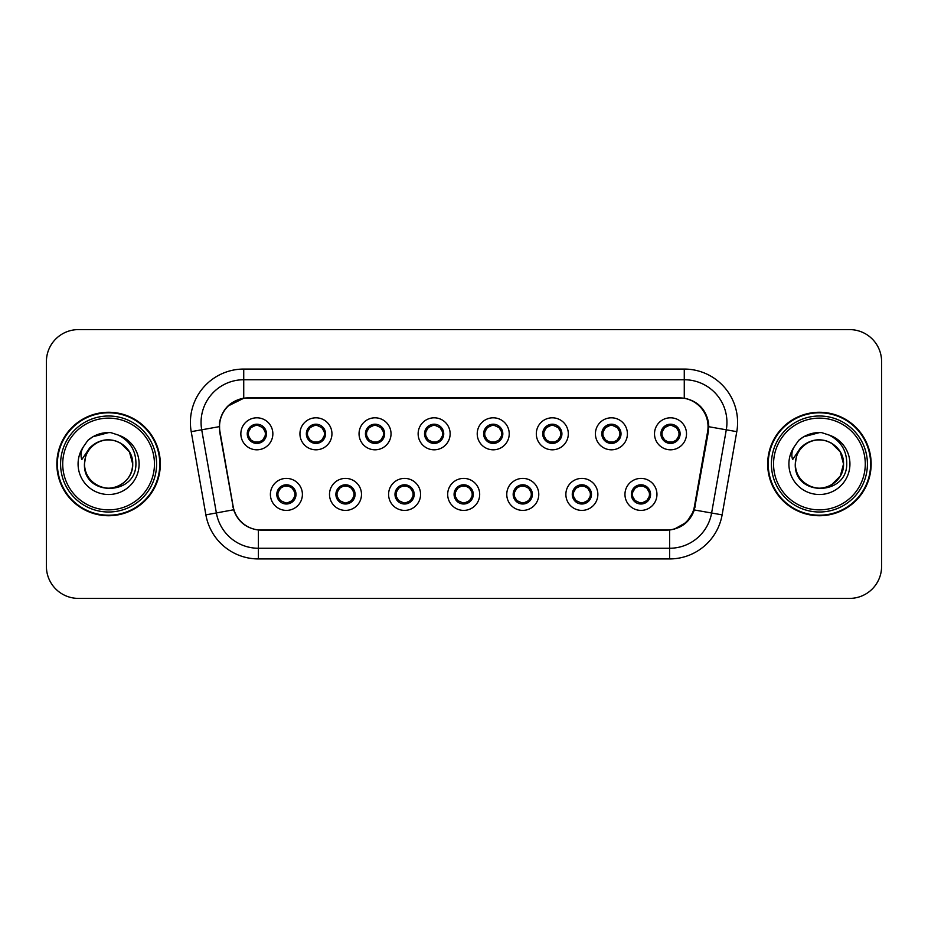 <?xml version="1.0" encoding="UTF-8"?>
<svg xmlns="http://www.w3.org/2000/svg" width="928" height="928" viewBox="0 0 928 928"><rect width="100%" height="100%" fill="white"/><g stroke="black" fill="none" stroke-linecap="round" stroke-linejoin="round"><path stroke-width="1.39" d="M361.491 494.404A15.996 15.996 0 0 1 345.494 510.4A15.996 15.996 0 0 1 329.498 494.404A15.996 15.996 0 0 1 345.494 478.396A15.996 15.996 0 0 1 361.491 494.404M335.89 494.404A9.605 9.605 0 0 0 345.494 503.997A9.605 9.605 0 0 0 355.088 494.404A9.605 9.605 0 0 0 345.494 484.799A9.605 9.605 0 0 0 335.89 494.404L339.613 500.586A8.538 8.538 0 0 1 339.613 488.209L335.982 494.404M420.581 494.404A15.996 15.996 0 0 1 404.585 510.4A15.996 15.996 0 0 1 388.588 494.404A15.996 15.996 0 0 1 404.585 478.396A15.996 15.996 0 0 1 420.581 494.404M394.992 494.404A9.605 9.605 0 0 0 404.585 503.997A9.605 9.605 0 0 0 414.19 494.404A9.605 9.605 0 0 0 404.585 484.799A9.605 9.605 0 0 0 394.992 494.404L398.715 500.586A8.538 8.538 0 0 1 398.715 488.209L395.073 494.404M479.683 494.404A15.996 15.996 0 0 1 463.675 510.4A15.996 15.996 0 0 1 447.679 494.404A15.996 15.996 0 0 1 463.675 478.396A15.996 15.996 0 0 1 479.683 494.404M454.082 494.404A9.605 9.605 0 0 0 463.675 503.997A9.605 9.605 0 0 0 473.28 494.404A9.605 9.605 0 0 0 463.675 484.799A9.605 9.605 0 0 0 454.082 494.404L457.806 500.586A8.538 8.538 0 0 1 457.806 488.209L454.163 494.404M538.774 494.404A15.996 15.996 0 0 1 522.777 510.4A15.996 15.996 0 0 1 506.769 494.404A15.996 15.996 0 0 1 522.777 478.396A15.996 15.996 0 0 1 538.774 494.404M513.172 494.404A9.605 9.605 0 0 0 522.777 503.997A9.605 9.605 0 0 0 532.37 494.404A9.605 9.605 0 0 0 522.777 484.799A9.605 9.605 0 0 0 513.172 494.404L516.896 500.586A8.538 8.538 0 0 1 516.896 488.209L513.265 494.404M597.864 494.404A15.996 15.996 0 0 1 581.868 510.4A15.996 15.996 0 0 1 565.871 494.404A15.996 15.996 0 0 1 581.868 478.396A15.996 15.996 0 0 1 597.864 494.404M572.263 494.404A9.605 9.605 0 0 0 581.868 503.997A9.605 9.605 0 0 0 591.472 494.404A9.605 9.605 0 0 0 581.868 484.799A9.605 9.605 0 0 0 572.263 494.404L575.986 500.586A8.538 8.538 0 0 1 575.986 488.209L572.356 494.404M656.954 494.404A15.996 15.996 0 0 1 640.958 510.4A15.996 15.996 0 0 1 624.962 494.404A15.996 15.996 0 0 1 640.958 478.396A15.996 15.996 0 0 1 656.954 494.404M631.365 494.404A9.605 9.605 0 0 0 640.958 503.997A9.605 9.605 0 0 0 650.563 494.404A9.605 9.605 0 0 0 640.958 484.799A9.605 9.605 0 0 0 631.365 494.404L635.088 500.586A8.538 8.538 0 0 1 635.088 488.209L631.446 494.404M302.4 494.404A15.996 15.996 0 0 1 286.404 510.4A15.996 15.996 0 0 1 270.396 494.404A15.996 15.996 0 0 1 286.404 478.396A15.996 15.996 0 0 1 302.4 494.404M276.799 494.404A9.605 9.605 0 0 0 286.404 503.997A9.605 9.605 0 0 0 295.997 494.404A9.605 9.605 0 0 0 286.404 484.799A9.605 9.605 0 0 0 276.799 494.404L280.523 500.586A8.538 8.538 0 0 1 280.523 488.209L276.892 494.404M331.946 433.817A15.996 15.996 0 0 1 315.949 449.813A15.996 15.996 0 0 1 299.941 433.817A15.996 15.996 0 0 1 315.949 417.809A15.996 15.996 0 0 1 331.946 433.817M306.344 433.817A9.605 9.605 0 0 0 315.949 443.41A9.605 9.605 0 0 0 325.542 433.817A9.605 9.605 0 0 0 315.949 424.212A9.605 9.605 0 0 0 306.344 433.817L310.068 440A8.538 8.538 0 0 1 310.08 427.611L306.437 433.828M391.036 433.817A15.996 15.996 0 0 1 375.04 449.813A15.996 15.996 0 0 1 359.043 433.817A15.996 15.996 0 0 1 375.04 417.809A15.996 15.996 0 0 1 391.036 433.817M365.435 433.817A9.605 9.605 0 0 0 375.04 443.41A9.605 9.605 0 0 0 384.644 433.817A9.605 9.605 0 0 0 375.04 424.212A9.605 9.605 0 0 0 365.435 433.817L369.17 440A8.538 8.538 0 0 1 369.182 427.611L365.528 433.828M450.138 433.817A15.996 15.996 0 0 1 434.13 449.813A15.996 15.996 0 0 1 418.134 433.817A15.996 15.996 0 0 1 434.13 417.809A15.996 15.996 0 0 1 450.138 433.817M424.537 433.817A9.605 9.605 0 0 0 434.13 443.41A9.605 9.605 0 0 0 443.735 433.817A9.605 9.605 0 0 0 434.13 424.212A9.605 9.605 0 0 0 424.537 433.817L428.26 440A8.538 8.538 0 0 1 428.272 427.611L424.618 433.828M509.228 433.817A15.996 15.996 0 0 1 493.232 449.813A15.996 15.996 0 0 1 477.224 433.817A15.996 15.996 0 0 1 493.232 417.809A15.996 15.996 0 0 1 509.228 433.817M483.627 433.817A9.605 9.605 0 0 0 493.232 443.41A9.605 9.605 0 0 0 502.825 433.817A9.605 9.605 0 0 0 493.232 424.212A9.605 9.605 0 0 0 483.627 433.817L487.351 440A8.538 8.538 0 0 1 487.362 427.611L483.72 433.828M568.319 433.817A15.996 15.996 0 0 1 552.322 449.813A15.996 15.996 0 0 1 536.314 433.817A15.996 15.996 0 0 1 552.322 417.809A15.996 15.996 0 0 1 568.319 433.817M542.718 433.817A9.605 9.605 0 0 0 552.322 443.41A9.605 9.605 0 0 0 561.916 433.817A9.605 9.605 0 0 0 552.322 424.212A9.605 9.605 0 0 0 542.718 433.817L546.441 440A8.538 8.538 0 0 1 546.453 427.611A8.538 8.538 0 0 0 543.785 433.817M627.409 433.817A15.996 15.996 0 0 1 611.413 449.813A15.996 15.996 0 0 1 595.416 433.817A15.996 15.996 0 0 1 611.413 417.809A15.996 15.996 0 0 1 627.409 433.817M601.808 433.817A9.605 9.605 0 0 0 611.413 443.41A9.605 9.605 0 0 0 621.018 433.817A9.605 9.605 0 0 0 611.413 424.212A9.605 9.605 0 0 0 601.808 433.817L605.543 440A8.538 8.538 0 0 1 605.555 427.611A8.538 8.538 0 0 0 602.875 433.817M686.511 433.817A15.996 15.996 0 0 1 670.503 449.813A15.996 15.996 0 0 1 654.507 433.817A15.996 15.996 0 0 1 670.503 417.809A15.996 15.996 0 0 1 686.511 433.817M660.91 433.817A9.605 9.605 0 0 0 670.503 443.41A9.605 9.605 0 0 0 680.108 433.817A9.605 9.605 0 0 0 670.503 424.212A9.605 9.605 0 0 0 660.91 433.817L664.634 440A8.538 8.538 0 0 1 664.645 427.611L660.991 433.828M272.855 433.817A15.996 15.996 0 0 1 256.859 449.813A15.996 15.996 0 0 1 240.851 433.817A15.996 15.996 0 0 1 256.859 417.809A15.996 15.996 0 0 1 272.855 433.817M247.254 433.817A9.605 9.605 0 0 0 256.859 443.41A9.605 9.605 0 0 0 266.452 433.817A9.605 9.605 0 0 0 256.859 424.212A9.605 9.605 0 0 0 247.254 433.817L250.978 440A8.538 8.538 0 0 1 250.989 427.611L247.347 433.828M219.959 431.671A28.803 28.803 0 0 1 248.321 397.868L679.25 397.868A28.803 28.803 0 0 1 707.612 431.671L694.446 506.34A28.803 28.803 0 0 1 666.084 530.132L261.487 530.132A28.803 28.803 0 0 1 233.125 506.34L219.959 431.671M56.852 464A51.736 51.736 0 0 0 108.588 515.736A51.736 51.736 0 0 0 160.324 464A51.736 51.736 0 0 0 108.588 412.264A51.736 51.736 0 0 0 56.852 464M767.676 464A51.736 51.736 0 0 0 819.412 515.736A51.736 51.736 0 0 0 871.148 464A51.736 51.736 0 0 0 819.412 412.264A51.736 51.736 0 0 0 767.676 464M219.518 422.402C222.279 409.051 230.353 400.989 243.728 398.182L684.272 398.182C697.624 400.966 705.698 409.039 708.482 422.402L708.366 431.671L694.318 509.959C690.107 521.559 681.86 528.241 669.598 530.004L258.402 530.004C246.164 528.264 237.928 521.582 233.682 509.959L219.634 431.671L219.518 422.402M227.812 406.128L243.96 398.147M191.214 431.659A53.337 53.337 0 0 1 243.728 369.066L684.272 369.066A53.337 53.337 0 0 1 736.786 431.659L722.123 514.866A53.337 53.337 0 0 1 669.598 558.934L258.402 558.934A53.337 53.337 0 0 1 205.877 514.866L191.214 431.659L201.712 429.803A42.665 42.665 0 0 1 243.728 379.738L684.272 379.738A42.665 42.665 0 0 1 726.288 429.803L711.614 513.01A42.665 42.665 0 0 1 669.598 548.262L258.402 548.262A42.665 42.665 0 0 1 216.386 513.01L201.712 429.803A42.665 42.665 0 0 1 201.063 422.402M684.272 369.066L684.272 398.182C697.624 400.966 705.698 409.039 708.482 422.402L708.795 426.729L736.786 431.659M261.162 530.132L258.402 530.004L258.402 558.934M669.598 558.934L669.598 530.004L666.838 530.132M694.26 510.133L686.743 522.139L674.366 529.122M695.2 506.34L695.026 507.245M205.877 514.866L233.624 509.774M232.974 507.245L232.8 506.34M201.712 429.803L219.205 426.671M881.6 361.595A32.004 32.004 0 0 0 849.596 329.602L78.404 329.602A32.004 32.004 0 0 0 46.4 361.595L46.4 566.405A32.004 32.004 0 0 0 78.404 598.398L849.596 598.398A32.004 32.004 0 0 0 881.6 566.405L881.6 361.595L881.6 566.405M46.4 361.595L46.4 566.405M849.596 329.602L78.404 329.602M78.404 598.398L849.596 598.398M265.385 433.817A8.538 8.538 0 0 1 262.728 440L266.359 433.817L262.728 427.622A8.538 8.538 0 0 1 265.385 433.817M257.23 425.291L259.028 425.558A8.538 8.538 0 0 1 259.098 425.581L259.538 424.595M253.298 426.056L256.476 425.291L256.441 424.49M258.506 424.351L257.752 425.326L262.728 427.622C266.232 431.752 266.243 435.882 262.728 440L259.098 442.053L259.538 443.027M258.506 443.271L258.054 442.262L259.098 442.053M258.054 442.262L258.228 443.317L258.054 442.262M259.132 442.041L254.353 441.972M255.2 443.271L255.954 442.296L254.608 442.053L254.168 443.027M255.2 424.351L255.652 425.36L250.978 427.622C247.474 431.74 247.474 435.87 250.978 440L254.608 442.053M255.652 425.36L255.478 424.316L255.652 425.36M288.051 503.858L287.599 502.848L292.274 500.586C295.788 496.468 295.788 492.339 292.274 488.209A8.538 8.538 0 0 1 292.262 500.598L295.916 494.38L292.274 488.209L288.643 486.168L289.084 485.182M286.033 502.918L284.223 502.651A8.538 8.538 0 0 1 284.154 502.628L283.724 503.614M289.954 502.152L286.775 502.93L286.81 503.718M284.745 503.858L285.499 502.883L280.523 500.586C277.02 496.457 277.02 492.327 280.523 488.209L284.154 486.168L288.898 486.237M284.745 484.938L285.198 485.947L284.154 486.168L283.724 485.182M285.198 485.947L285.024 484.903L285.198 485.947M288.051 484.938L287.297 485.912M288.643 486.168L287.309 485.912M287.309 502.883L287.773 503.904L287.297 502.883M324.475 433.817A8.538 8.538 0 0 1 321.819 440L325.461 433.817L321.819 427.622A8.538 8.538 0 0 1 324.475 433.817M316.32 425.291L318.118 425.558A8.538 8.538 0 0 1 318.188 425.581L318.629 424.595M312.388 426.056L315.578 425.291L315.543 424.49M317.596 424.351L316.854 425.326L317.318 424.316L316.854 425.326L321.819 427.622C325.334 431.752 325.334 435.882 321.819 440L318.188 442.053L318.629 443.027M317.596 443.271L317.144 442.262L318.188 442.053M317.144 442.262L317.318 443.317L317.144 442.262M318.223 442.041L313.455 441.972M314.29 443.271L315.044 442.296L313.71 442.053L313.27 443.027M314.29 424.351L314.743 425.36L310.068 427.622C306.565 431.74 306.565 435.87 310.068 440L313.71 442.053M314.743 425.36L314.569 424.316L314.743 425.36M383.577 433.817A8.538 8.538 0 0 1 380.921 440L384.552 433.817L380.921 427.622A8.538 8.538 0 0 1 383.577 433.817M375.411 425.291L377.22 425.558A8.538 8.538 0 0 1 377.278 425.581L377.719 424.595M371.478 426.056L374.668 425.291L374.634 424.49M376.687 424.351L375.944 425.326L380.921 427.622C384.424 431.752 384.424 435.882 380.921 440L377.278 442.053L377.719 443.027M376.687 443.271L376.246 442.262L377.278 442.053M376.246 442.262L376.42 443.317L376.246 442.262M377.313 442.041L372.546 441.972M373.392 443.271L374.135 442.296L373.659 443.317M373.392 424.351L373.845 425.36L369.17 427.622C365.655 431.74 365.655 435.87 369.17 440L374.135 442.296L373.671 443.317M373.671 424.316L373.845 425.36L373.659 424.316M442.668 433.817A8.538 8.538 0 0 1 440.011 440L443.642 433.817L440.011 427.622A8.538 8.538 0 0 1 442.668 433.817M434.501 425.291L436.311 425.558A8.538 8.538 0 0 1 436.38 425.581L436.81 424.595M430.58 426.056L433.759 425.291L433.724 424.49M435.789 424.351L435.035 425.326L440.011 427.622C443.514 431.752 443.514 435.882 440.011 440L436.38 442.053L436.81 443.027M435.789 443.271L435.336 442.262L436.38 442.053M435.336 442.262L435.51 443.317L435.336 442.262M436.415 442.041L431.636 441.972M432.483 443.271L433.237 442.296M432.483 424.351L432.935 425.36L428.26 427.622C424.746 431.74 424.746 435.87 428.26 440L433.225 442.296M433.225 425.326L432.761 424.316L433.237 425.326M501.758 433.817A8.538 8.538 0 0 1 499.102 440L502.744 433.817L499.102 427.622A8.538 8.538 0 0 1 501.758 433.817M493.603 425.291L495.401 425.558A8.538 8.538 0 0 1 495.471 425.581L495.912 424.595M489.671 426.056L492.849 425.291L492.814 424.49M494.879 424.351L494.137 425.326L494.601 424.316M494.879 443.271L494.427 442.262L499.102 440C502.616 435.882 502.616 431.752 499.102 427.622L494.137 425.326M494.137 442.296L494.601 443.317M495.506 442.041L490.726 441.972M491.573 443.271L492.327 442.296L490.982 442.053L490.541 443.027M491.573 424.351L492.026 425.36L487.351 427.622C483.848 431.74 483.848 435.87 487.351 440L490.982 442.053M492.026 425.36L491.852 424.316L492.026 425.36M347.142 503.858L346.689 502.848L351.364 500.586C354.879 496.468 354.879 492.339 351.364 488.209A8.538 8.538 0 0 1 351.352 500.598L355.006 494.38L351.364 488.209L347.733 486.168L348.174 485.182M345.123 502.918L343.314 502.651A8.538 8.538 0 0 1 343.256 502.628L342.815 503.614M349.056 502.152L345.866 502.93L345.9 503.718M343.847 503.858L344.59 502.883L339.613 500.586C336.11 496.457 336.11 492.327 339.613 488.209L343.256 486.168L347.988 486.237M343.847 484.938L344.288 485.947L343.256 486.168L342.815 485.182M344.288 485.947L344.114 484.903L344.288 485.947M347.142 484.938L346.399 485.912L346.875 484.903M347.733 486.168L346.399 485.912L346.863 484.903M346.863 503.904L346.689 502.848L346.875 503.904M406.244 503.858L405.791 502.848L410.466 500.586C413.969 496.468 413.969 492.339 410.466 488.209A8.538 8.538 0 0 1 410.454 500.598L414.097 494.38L410.466 488.209L406.824 486.168L407.264 485.182M404.214 502.918L402.416 502.651A8.538 8.538 0 0 1 402.346 502.628L401.905 503.614M408.146 502.152L404.956 502.93L404.991 503.718M402.938 503.858L403.68 502.883L403.216 503.904L403.68 502.883L398.715 500.586C395.2 496.457 395.2 492.327 398.715 488.209L402.346 486.168L401.905 485.182M402.938 484.938L403.39 485.947L402.346 486.168M403.39 485.947L403.216 484.903L403.39 485.947M402.311 486.179L407.079 486.237M406.244 484.938L405.49 485.912L406.824 486.168M405.791 502.848L405.965 503.904L405.791 502.848M465.334 503.858L464.882 502.848L469.556 500.586C473.06 496.468 473.06 492.339 469.556 488.209A8.538 8.538 0 0 1 469.545 500.598L473.187 494.38L469.556 488.209L465.926 486.168L466.366 485.182M463.304 502.918L461.506 502.651A8.538 8.538 0 0 1 461.436 502.628L460.996 503.614M467.236 502.152L464.058 502.93L464.081 503.718M462.028 503.858L462.782 502.883L457.806 500.586C454.291 496.457 454.291 492.327 457.806 488.209L461.436 486.168L460.996 485.182M462.028 484.938L462.48 485.947L461.436 486.168M462.48 485.947L462.306 484.903L462.48 485.947M461.402 486.179L466.181 486.237M465.334 484.938L464.58 485.912L465.926 486.168M464.882 502.848L465.056 503.904L464.882 502.848M159.79 464A51.202 51.202 0 0 0 108.588 412.798A51.202 51.202 0 0 0 57.385 464A51.202 51.202 0 0 0 108.588 515.202A51.202 51.202 0 0 0 159.79 464M156.588 464A48.001 48.001 0 0 0 108.588 415.999A48.001 48.001 0 0 0 60.587 464A48.001 48.001 0 0 0 108.588 512.001A48.001 48.001 0 0 0 156.588 464M154.454 464A45.866 45.866 0 0 0 108.588 418.134A45.866 45.866 0 0 0 62.721 464A45.866 45.866 0 0 0 108.588 509.866A45.866 45.866 0 0 0 154.454 464M85.585 456.75L84.448 464C83.126 496.758 136.103 496.155 135.917 464C136.022 450.695 130.082 441.032 118.111 435.012L110.908 432.645C102.208 432.123 94.54 434.687 87.916 440.301L83.566 446.542C80.91 451.008 80.33 455.346 81.815 459.557L89.587 448.038C96.825 440.8 105.432 438.41 115.42 440.881A24.116 24.116 0 0 0 85.585 456.75L84.471 464C84.796 454.906 88.821 447.946 96.535 443.12C111.557 433.492 133.516 446.171 132.704 464C132.379 473.094 128.354 480.054 120.64 484.88C105.618 494.508 83.648 481.829 84.471 464L85.585 456.75L84.471 464C83.648 481.829 105.618 494.508 120.64 484.88C128.354 480.054 132.379 473.094 132.704 464C132.379 473.094 128.354 480.054 120.64 484.88C105.618 494.508 83.648 481.829 84.471 464C84.796 473.094 88.821 480.054 96.535 484.88C111.557 494.508 133.516 481.829 132.704 464L129.468 451.948L120.64 443.12L115.42 440.881L120.64 443.12L129.468 451.948L132.704 464L129.468 451.948L120.64 443.12L115.42 440.881L120.64 443.12L129.468 451.948L132.704 464L129.468 451.948L120.64 443.12L115.42 440.881L120.64 443.12L129.468 451.948L132.704 464L129.468 451.948L120.64 443.12L115.42 440.881L120.64 443.12L129.468 451.948L132.704 464C131.95 452.412 126.185 444.709 115.42 440.881L115.432 440.881M87.974 440.255L92.87 436.763L108.831 432.552L92.87 436.763L87.974 440.255L92.87 436.763L108.831 432.552L92.87 436.763L87.974 440.255L92.87 436.763L108.831 432.552L92.87 436.763L87.974 440.255L92.87 436.763L108.831 432.552L92.87 436.763L87.974 440.255L92.87 436.763L108.831 432.552L92.87 436.763L87.974 440.255L92.87 436.763L108.831 432.552M870.615 464A51.202 51.202 0 0 0 819.412 412.798A51.202 51.202 0 0 0 768.21 464A51.202 51.202 0 0 0 819.412 515.202A51.202 51.202 0 0 0 870.615 464M867.413 464A48.001 48.001 0 0 0 819.412 415.999A48.001 48.001 0 0 0 771.412 464A48.001 48.001 0 0 0 819.412 512.001A48.001 48.001 0 0 0 867.413 464M865.279 464A45.866 45.866 0 0 0 819.412 418.134A45.866 45.866 0 0 0 773.546 464A45.866 45.866 0 0 0 819.412 509.866A45.866 45.866 0 0 0 865.279 464M796.421 456.75L795.273 464C793.95 496.758 846.928 496.155 846.742 464C846.846 450.695 840.919 441.032 828.936 435.012L821.732 432.645C813.032 432.123 805.376 434.687 798.741 440.301L794.391 446.542C791.735 451.008 791.155 455.346 792.651 459.557L800.412 448.038C807.65 440.8 816.257 438.41 826.245 440.881A24.116 24.116 0 0 0 796.421 456.75L795.296 464C795.621 454.906 799.646 447.946 807.36 443.12C822.382 433.492 844.352 446.171 843.529 464L840.292 476.052L831.465 484.88M843.529 464C843.204 473.094 839.179 480.054 831.465 484.88C816.443 494.508 794.484 481.829 795.296 464C794.484 481.829 816.443 494.508 831.465 484.88C839.179 480.054 843.204 473.094 843.529 464C843.204 473.094 839.179 480.054 831.465 484.88C816.443 494.508 794.484 481.829 795.296 464C795.621 473.094 799.646 480.054 807.36 484.88C822.382 494.508 844.352 481.829 843.529 464L840.292 451.948L831.465 443.12L826.245 440.881L831.465 443.12L826.245 440.881L831.465 443.12L840.292 451.948L843.529 464L840.292 451.948L831.465 443.12L826.245 440.881L831.465 443.12L840.292 451.948L843.529 464L840.292 451.948L831.465 443.12L826.245 440.881L831.465 443.12L840.292 451.948L843.529 464L840.292 451.948L831.465 443.12L826.245 440.881C837.021 444.709 842.775 452.412 843.529 464M798.799 440.255L803.694 436.763L819.656 432.552L803.694 436.763L798.799 440.255L803.694 436.763L819.656 432.552L803.694 436.763L798.799 440.255L803.694 436.763L819.656 432.552L803.694 436.763L798.799 440.255L803.694 436.763L819.656 432.552L803.694 436.763L798.799 440.255L803.694 436.763L819.656 432.552L803.694 436.763L798.799 440.255L803.694 436.763L819.656 432.552M560.848 433.817A8.538 8.538 0 0 1 558.192 440L561.834 433.817L558.192 427.622A8.538 8.538 0 0 1 560.848 433.817M552.694 425.291L554.492 425.558A8.538 8.538 0 0 1 554.561 425.581L555.002 424.595M548.761 426.056L551.951 425.291L551.916 424.49M553.97 424.351L553.227 425.326L553.691 424.316L553.227 425.326L558.192 427.622C561.707 431.752 561.707 435.882 558.192 440L554.561 442.053L555.002 443.027M553.97 443.271L553.517 442.262L554.561 442.053M553.517 442.262L553.691 443.317L553.517 442.262M554.596 442.041L549.828 441.972M550.664 443.271L551.418 442.296L550.084 442.053L549.643 443.027M550.664 424.351L551.116 425.36L546.441 427.622C542.938 431.74 542.938 435.87 546.441 440L550.084 442.053M551.116 425.36L550.942 424.316L551.116 425.36M546.441 427.622L542.81 433.828M619.95 433.817A8.538 8.538 0 0 1 617.294 440L620.925 433.817L617.294 427.622A8.538 8.538 0 0 1 619.95 433.817M611.784 425.291L613.594 425.558A8.538 8.538 0 0 1 613.652 425.581L614.092 424.595M607.852 426.056L611.042 425.291L611.007 424.49M613.06 424.351L612.318 425.326L617.294 427.622C620.797 431.752 620.797 435.882 617.294 440L613.652 442.053L614.092 443.027M613.06 443.271L612.619 442.262L613.652 442.053M612.619 442.262L612.793 443.317L612.619 442.262M613.686 442.041L608.919 441.972M609.766 443.271L610.508 442.296L610.032 443.317L610.508 442.296L609.174 442.053L608.733 443.027M609.766 424.351L610.218 425.36L605.543 427.622C602.028 431.74 602.028 435.87 605.543 440L609.174 442.053M610.218 425.36L610.032 424.316L610.218 425.36M605.543 427.622L601.901 433.828M679.041 433.817A8.538 8.538 0 0 1 676.384 440L680.015 433.817L676.384 427.622A8.538 8.538 0 0 1 679.041 433.817M670.874 425.291L672.684 425.558A8.538 8.538 0 0 1 672.754 425.581L673.183 424.595M666.954 426.056L670.132 425.291L670.097 424.49M672.162 424.351L671.408 425.326L676.384 427.622C679.888 431.752 679.888 435.882 676.384 440L672.754 442.053L673.183 443.027M672.162 443.271L671.71 442.262L672.754 442.053M671.71 442.262L671.884 443.317L671.71 442.262M672.788 442.041L668.009 441.972M668.856 443.271L669.61 442.296L668.264 442.053L667.824 443.027M668.856 424.351L669.308 425.36L664.634 427.622C661.119 431.74 661.119 435.87 664.634 440L668.264 442.053M669.308 425.36L669.134 424.316L669.308 425.36M524.424 484.938L523.972 485.947L528.647 488.209C532.162 492.339 532.162 496.468 528.647 500.586L532.289 494.38L528.647 488.209A8.538 8.538 0 0 1 528.635 500.598A8.538 8.538 0 0 0 531.303 494.404M522.406 502.918L520.596 502.651A8.538 8.538 0 0 1 520.527 502.628L520.098 503.614M526.327 502.152L523.148 502.93L523.183 503.718M521.118 503.858L521.872 502.883L516.896 500.586C513.393 496.457 513.393 492.327 516.896 488.209L520.527 486.168L520.098 485.182M521.118 484.938L521.571 485.947L520.527 486.168M521.571 485.947L521.397 484.903L521.571 485.947M520.492 486.179L525.271 486.237M523.972 485.947L524.146 484.903L523.972 485.947M524.424 503.858L523.972 502.848L528.647 500.586M523.972 502.848L524.146 503.904L523.972 502.848M583.515 503.858L583.062 502.848L587.737 500.586C591.252 496.468 591.252 492.339 587.737 488.209A8.538 8.538 0 0 1 587.726 500.598L591.38 494.38L587.737 488.209L584.106 486.168L584.547 485.182M581.496 502.918L579.687 502.651A8.538 8.538 0 0 1 579.629 502.628L579.188 503.614M585.429 502.152L582.239 502.93L582.274 503.718M580.22 503.858L580.951 502.883L580.487 503.904M580.22 484.938L580.661 485.947L575.986 488.209C572.483 492.327 572.483 496.457 575.986 500.586L580.951 502.883M580.951 485.912L580.487 484.903M579.594 486.179L584.362 486.237M583.515 484.938L582.772 485.912L583.248 484.903L582.772 485.912L584.106 486.168M583.062 502.848L583.248 503.904L583.062 502.848M642.617 503.858L642.164 502.848L646.839 500.586C650.342 496.468 650.342 492.339 646.839 488.209A8.538 8.538 0 0 1 646.828 500.598L650.47 494.38L646.839 488.209L643.197 486.168L643.638 485.182M640.587 502.918L638.789 502.651A8.538 8.538 0 0 1 638.719 502.628L638.278 503.614M644.519 502.152L641.329 502.93L641.364 503.718M639.311 503.858L640.053 502.883L639.589 503.904L640.053 502.883L635.088 500.586C631.574 496.457 631.574 492.327 635.088 488.209L638.719 486.168L643.452 486.237M639.311 484.938L639.763 485.947L638.719 486.168L638.278 485.182M639.763 485.947L639.589 484.903L639.763 485.947M642.617 484.938L641.863 485.912L643.197 486.168M642.164 502.848L642.338 503.904L642.164 502.848M694.318 509.959L722.123 514.866M243.728 369.066L243.728 398.182M248.321 433.817A8.538 8.538 0 0 1 250.989 427.611M254.608 425.581L254.168 424.595M294.93 494.404A8.538 8.538 0 0 1 292.262 500.598M288.643 502.628L289.084 503.614M307.412 433.817A8.538 8.538 0 0 1 310.08 427.611M313.71 425.581L313.27 424.595M366.502 433.817A8.538 8.538 0 0 1 369.182 427.611M372.801 425.581L372.36 424.595M372.801 442.053L372.36 443.027M425.604 433.817A8.538 8.538 0 0 1 428.272 427.611M431.891 425.581L431.45 424.595M431.891 442.053L431.45 443.027M484.694 433.817A8.538 8.538 0 0 1 487.362 427.611M495.471 442.053L495.912 443.027M490.982 425.581L490.541 424.595M354.032 494.404A8.538 8.538 0 0 1 351.352 500.598M347.733 502.628L348.174 503.614M413.122 494.404A8.538 8.538 0 0 1 410.454 500.598M406.824 502.628L407.264 503.614M472.213 494.404A8.538 8.538 0 0 1 469.545 500.598M465.926 502.628L466.366 503.614M83.566 446.542A30.508 30.508 0 0 0 108.588 494.508A30.508 30.508 0 0 0 118.111 435.012M794.391 446.542A30.508 30.508 0 0 0 819.412 494.508A30.508 30.508 0 0 0 828.936 435.012M550.084 425.581L549.643 424.595M609.174 425.581L608.733 424.595M661.977 433.817A8.538 8.538 0 0 1 664.645 427.611M668.264 425.581L667.824 424.595M525.016 502.628L525.457 503.614M525.016 486.168L525.457 485.182M590.405 494.404A8.538 8.538 0 0 1 587.726 500.598M579.629 486.168L579.188 485.182M584.106 502.628L584.547 503.614M649.496 494.404A8.538 8.538 0 0 1 646.828 500.598M643.197 502.628L643.638 503.614M494.589 424.316L494.125 425.326M494.125 442.296L494.589 443.317M580.499 503.904L580.963 502.883M580.963 485.912L580.499 484.903"/></g></svg>
